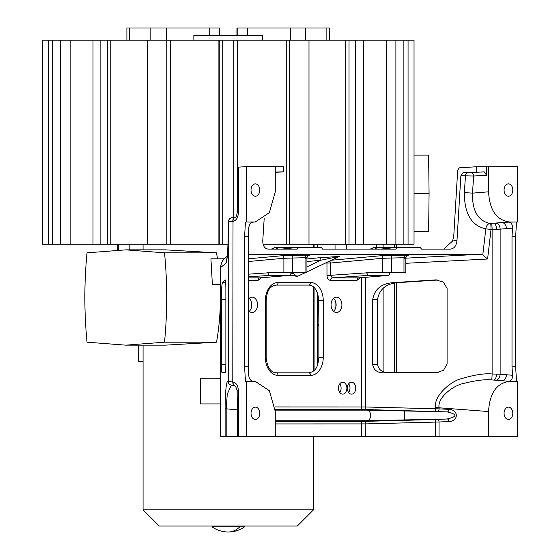 <?xml version="1.0" encoding="UTF-8"?>
<svg xmlns="http://www.w3.org/2000/svg" width="560" height="560" viewBox="0 0 560 560"><rect width="100%" height="100%" fill="white"/><g stroke="black" fill="none" stroke-linecap="round" stroke-linejoin="round"><path stroke-width="0.84" d="M275.268 171.99L283.703 171.857L275.268 172.361M486.64 166.747L476.504 166.747L459.347 167.839L457.688 170.17L453.824 234.955L452.683 240.961L456.988 240.52L460.852 175.826L463.071 172.718L484.232 171.857L486.64 175.259L486.64 166.747L517.475 166.635L517.475 222.019L508.935 222.096C511.343 222.593 512.547 224.595 512.547 228.095L512.008 236.628L515.62 236.628L516.544 222.096M456.988 240.52C456.386 245.791 454.209 248.647 450.464 249.095L421.484 249.095L420.392 247.576L397.418 247.576L396.13 249.095L322.574 249.095L321.475 247.576L298.501 247.576L297.22 249.095L268.24 249.095C264.551 248.647 262.731 245.791 262.773 240.52L264.201 218.288M248.206 254.254L480.445 254.254L482.776 254.968L487.592 259.007L405.846 263.298M460.852 175.826L465.458 175.826L464.359 192.612C464.317 213.633 471.471 225.715 485.821 228.872L491.043 229.411L500.136 229.138L500.136 374.234L492.114 373.982C484.624 373.226 474.362 374.794 461.328 378.686C451.472 380.835 433.65 395.479 435.47 407.512L488.558 411.544L488.558 436.737L517.475 436.737L517.475 381.353L508.942 381.276C511.343 380.779 512.547 378.777 512.547 375.277L512.008 366.744L515.62 366.744L515.62 236.628M281.792 249.095L296.59 247.576L278.754 247.576L275.569 249.095M296.59 247.576L298.501 247.576L296.59 247.576M274.953 247.576L278.754 247.576M380.702 249.095L395.507 247.576L377.664 247.576L374.479 249.095M395.507 247.576L397.418 247.576L396.669 247.576L396.648 244.167L396.648 247.576L395.507 247.576M373.87 247.576L377.664 247.576M307.125 255.731L308.609 255.521C308.105 255.262 307.545 256.053 306.936 257.887L306.936 272.286L267.407 272.286L269.213 275.422L248.206 276.857M406.035 255.731L407.526 255.521C407.015 255.262 406.462 256.053 405.846 257.887L405.846 272.286L366.324 272.286L368.13 275.422L332.304 277.865A2.555 1.806 -90 0 0 330.589 280.413C328.391 280.112 327.187 278.418 326.977 275.317L326.977 263.039A2.555 1.806 90 0 1 327.054 262.297M259.931 277.851L289.807 275.422L291.613 272.286M283.892 272.286L283.892 258.272L305.06 257.705C307.412 257.733 307.538 257.922 305.438 258.272M305.06 272.286L305.06 257.705A2.555 1.806 90 0 1 306.747 255.15C310.03 255.178 310.205 255.374 307.272 255.724M248.206 261.52L283.892 258.272A2.555 1.638 84.8 0 0 282.121 255.724L306.747 255.15M358.848 277.851L388.822 275.422M368.13 275.422L388.717 275.422L390.523 272.286M269.213 275.422L289.912 275.422M360.122 277.746L356.944 280.413L330.589 280.413M366.324 272.874L330.428 275.317L332.304 277.865L358.652 277.865A2.555 1.806 -90 0 0 356.944 280.413M382.802 272.286L382.809 258.272L403.977 257.705C406.322 257.733 406.448 257.922 404.355 258.272M403.977 272.286L403.977 257.705A2.555 1.806 90 0 1 405.657 255.15C408.94 255.178 409.122 255.374 406.189 255.724M326.977 275.317L330.428 275.317L330.428 263.039L382.809 258.272A2.555 1.638 84.8 0 0 381.038 255.724L405.657 255.15M325.5 263.039L330.428 263.039A2.555 1.638 84.8 0 0 329.7 261.037M275.268 423.934L365.358 423.906L439.054 421.995L439.054 436.737L275.268 436.737L275.268 411.544L269.374 390.705L255.311 381.409L245.462 381.276L244.587 366.744L248.206 366.744L248.206 236.628L248.717 228.095C249.158 224.595 250.607 222.593 253.071 222.096L252.735 222.138M261.205 277.746L258.027 280.413L248.206 280.413M290.248 275.352L298.158 276.052M342.664 394.135A5.964 4.221 -90 0 1 338.45 388.171A5.964 4.221 -90 0 1 342.664 382.207A5.964 4.221 -90 0 1 346.885 388.171A5.964 4.221 -90 0 1 342.664 394.135M331.065 304.836A7.672 5.425 -90 0 1 336.483 297.171A7.672 5.425 -90 0 1 341.908 304.836A7.672 5.425 -90 0 1 336.483 312.508A7.672 5.425 -90 0 1 331.065 304.836M248.206 299.551A7.672 5.425 -90 0 1 252.133 297.171A7.672 5.425 -90 0 1 257.558 304.836A7.672 5.425 -90 0 1 252.133 312.508A7.672 5.425 -90 0 1 248.206 310.128M351.547 394.135A5.964 4.221 -90 0 1 347.333 388.171A5.964 4.221 -90 0 1 351.547 382.207A5.964 4.221 -90 0 1 355.768 388.171A5.964 4.221 -90 0 1 351.547 394.135M348.656 383.831A5.964 4.221 -90 0 1 348.656 392.511M318.647 297.29L318.864 324.268M318.864 326.522A8.519 6.027 -90 0 1 318.647 324.268M333.592 298.354A7.672 5.425 -90 0 1 336.126 304.836A7.672 5.425 -90 0 1 333.592 311.325M249.242 298.354A7.672 5.425 -90 0 1 251.769 304.836A7.672 5.425 -90 0 1 249.242 311.325M271.369 249.095L274.631 247.597A2.555 1.778 64.5 0 0 273.784 249.095M370.286 249.095L373.541 247.597A2.555 1.778 64.5 0 0 372.701 249.095M275.268 166.747L283.703 166.747L283.703 171.857M238.35 167.139L238.35 212.898L237.181 212.898L237.664 204.12L237.664 167.188L246.351 166.635L275.268 166.635L275.268 191.821L269.374 212.667L255.311 221.956L252.854 222.124M476.504 166.747L476.504 171.857M365.358 277.326L365.358 406.966L275.037 406.938M225.197 279.881L225.12 279.916C225.547 279.622 225.799 282.45 225.869 288.407L225.869 363.671C225.806 369.46 225.561 372.414 225.148 372.533L221.991 372.533C221.606 372.491 221.382 369.754 221.326 364.329L221.326 299.607C221.431 289.128 221.858 283.472 222.593 282.625L225.246 279.916M238.35 212.898C238.063 217.728 236.285 220.556 233.016 221.382L228.368 221.886L228.263 236.068C228.228 249.564 227.479 258.615 226.009 263.221A12.782 12.74 -130.6 0 1 227.066 258.09M226.009 263.221L220.647 267.505C221.116 263.193 222.474 260.169 224.714 258.44L224.721 258.433C222.019 260.883 220.668 264.012 220.668 267.806L220.668 436.737L225.12 436.737L225.12 408.821C225.085 397.012 225.995 380.303 228.067 381.262A4.263 4.249 126.9 0 0 229.74 384.65M228.263 236.068A12.782 1.477 -179.6 0 1 228.235 235.977L228.368 381.486L232.785 381.969A4.263 3.143 95.2 0 0 235.529 386.211A4.263 3.08 97.5 0 1 233.016 381.99C236.285 382.816 238.063 385.644 238.35 390.474L238.35 436.737L275.268 436.737M232.785 381.969L233.016 221.382A4.263 3.08 -97.5 0 1 235.522 217.161A4.263 3.143 -95.2 0 0 232.785 221.403M238.35 436.737L237.664 436.737L237.664 399.245L237.181 396.536L237.181 390.474L238.35 390.474M512.806 190.064A6.181 4.368 -90 0 1 508.438 196.238A6.181 4.368 -90 0 1 504.07 190.064A6.181 4.368 -90 0 1 508.438 183.883A6.181 4.368 -90 0 1 512.806 190.064M246.351 436.737L246.351 381.353M259.756 413.308A6.181 4.368 -90 0 1 255.388 419.482A6.181 4.368 -90 0 1 251.02 413.308A6.181 4.368 -90 0 1 255.388 407.127A6.181 4.368 -90 0 1 259.756 413.308M488.558 411.544C489.629 392.938 496.748 382.872 509.908 381.353L517.475 381.353M512.806 413.308A6.181 4.368 -90 0 1 508.438 419.482A6.181 4.368 -90 0 1 504.07 413.308A6.181 4.368 -90 0 1 508.438 407.127A6.181 4.368 -90 0 1 512.806 413.308M246.351 166.635L246.351 222.019L253.918 222.019M259.756 190.064A6.181 4.368 -90 0 1 255.388 196.238A6.181 4.368 -90 0 1 251.02 190.064A6.181 4.368 -90 0 1 255.388 183.883A6.181 4.368 -90 0 1 259.756 190.064M488.558 166.635L488.558 191.821C489.629 210.434 496.748 220.5 509.908 222.019L517.475 222.019M252.861 381.248L245.462 381.276M252.742 381.227L253.078 381.276C250.607 380.779 249.151 378.777 248.717 375.277L248.206 366.744M516.544 381.276L515.62 366.744M246.351 222.019L253.071 222.096M244.587 366.744L244.587 236.628L248.206 236.628M244.587 236.628L245.462 222.096M512.008 366.744L512.008 236.628M439.054 436.737L488.558 436.737M220.668 436.737L220.647 267.47M237.664 436.737L225.12 436.737M447.09 288.407L447.09 363.972L443.534 370.265L436.226 372.806L383.628 372.834C377.307 372.785 373.667 370.048 372.708 364.63L372.708 299.607C374.493 289.128 381.402 283.472 393.442 282.625L435.736 279.881L443.338 282.079L447.09 288.407M438.305 372.533L388.458 372.533C382.13 372.491 378.49 369.754 377.538 364.329L377.538 299.607L372.708 299.607M437.857 280.028L398.272 282.625C386.232 283.472 379.316 289.128 377.538 299.607M452.683 240.961L443.674 249.095M463.071 172.718L467.754 172.718A3.409 2.408 90 0 0 465.458 175.826L473.634 176.015A3.409 2.254 86.7 0 0 471.268 172.613L484.232 171.857M464.359 192.612L472.507 193.13C472.108 210.721 477.946 220.829 490.028 223.454L509.908 222.019M495.768 223.188A5.964 4.095 85.2 0 1 500.136 229.138L512.547 228.095M512.547 375.277L500.136 374.234A5.964 4.095 -85.2 0 1 495.768 380.184L491.617 379.932C484.631 379.239 475.076 380.471 462.952 383.621C453.775 385.343 437.276 397.425 439.054 407.512L439.054 408.877L365.358 406.966L365.141 409.521L275.226 409.493M509.908 381.353L495.768 380.184M491.617 223.44A5.964 0.364 88.5 0 1 492.114 229.39L492.114 373.982A5.964 0.364 -88.5 0 1 491.617 379.932M496.573 374.094A5.964 2.443 -86.4 0 1 493.871 380.044L502.096 380.716A5.964 4.095 -85.2 0 0 506.464 374.766M496.573 229.278A5.964 2.443 86.4 0 0 493.871 223.321L502.096 222.656A5.964 4.095 85.2 0 1 506.464 228.606M487.592 259.007L491.043 229.411A5.964 0.364 89.1 0 0 490.616 223.468M339.402 256.424L319.088 257.775A2.555 1.778 -95.6 0 1 320.985 260.197L306.936 261.569M291.592 273.301L293.552 273.259L296.338 276.913L306.061 272.286M339.423 256.396L320.985 260.197L306.936 266.882M275.268 420.756L367.003 420.756L447.181 418.985C457.387 416.647 457.387 414.281 447.181 411.894L365.141 409.521M275.247 410.123L367.003 410.123L447.181 411.894A2.555 1.694 -87.3 0 0 448.938 409.339L439.054 408.877A2.555 1.694 -87.3 0 1 437.297 411.432M435.47 436.737L435.246 419.517L437.297 419.44A2.555 1.694 87.3 0 1 439.054 421.995L448.938 421.54C458.682 421.239 458.864 409.731 448.938 409.339M448.938 421.54A2.555 1.694 87.3 0 0 447.181 418.985L437.297 419.44M225.12 408.821L226.184 408.821L227.269 394.156L231.14 385.49M313.481 286.895L313.481 371.007M313.481 436.737L313.481 509.845L143.066 509.845L143.066 345.156M143.066 244.167L143.066 249.858M313.481 244.167L313.481 247.576M217.497 258.818L216.531 252.826L165.655 249.858L125.776 249.858L87.031 252.826C84.133 282.604 84.133 312.396 87.031 342.195L125.776 345.156L164.521 342.195L216.531 342.195C219.849 323.393 221.039 304.171 220.101 284.522M165.256 345.156L216.531 342.195M220.647 378.238L200.312 378.238L200.312 403.942L220.647 403.942M339.773 383.831A5.964 4.221 -90 0 1 339.773 392.511M143.066 509.845L159.257 526.036L297.29 526.036L313.481 509.845M239.722 526.036L244.461 526.036L244.461 526.89L212.086 526.89L212.086 526.036L239.722 526.036M164.521 342.195C167.419 312.396 167.419 282.604 164.521 252.826L216.531 252.826M164.521 252.826L125.776 249.858M224.308 258.818L210.924 258.818L212.373 284.522L220.647 284.522M289.723 244.167L414.029 244.167L414.029 40.187L286.251 40.187L286.251 244.167L289.723 244.167L289.723 40.187M42.525 244.167L93.009 244.167L93.009 40.187L42.525 40.187L42.525 244.167M286.251 40.187L166.824 40.187L166.824 244.167L93.009 244.167M166.824 244.167L228.081 244.167M263.116 244.167L286.251 244.167M308.994 40.187L308.994 244.167M166.824 40.187L93.009 40.187M329.658 28L329.658 40.187L329.658 28L236.936 28L236.936 35.329L236.936 28M219.611 28L219.611 35.329L219.611 28L126.896 28L126.896 40.187L126.896 28M48.489 244.167L48.489 40.187M52.668 244.167L52.668 40.187M60.655 244.167L60.655 40.187M70.133 244.167L70.133 40.187M100.842 244.167L100.842 40.187M107.52 244.167L107.52 40.187M110.81 244.167L110.81 40.187M147.553 244.167L147.553 40.187M170.303 244.167L170.303 40.187M219.254 40.187L219.254 244.167M222.733 244.167L222.733 40.187M233.814 40.187L233.814 217.336M237.293 206.332L237.293 40.187M414.029 231.812L428.61 231.812L429.079 193.473L428.61 155.127L414.029 155.127M408.058 40.187L408.058 244.167M403.879 40.187L403.879 244.167M395.892 244.167L395.892 40.187M386.421 40.187L386.421 244.167M363.538 40.187L363.538 244.167M355.705 244.167L355.705 40.187M349.027 40.187L349.027 244.167M345.737 244.167L345.737 40.187M414.029 193.473L429.079 193.473M193.858 40.187L193.858 35.329L262.689 35.329L262.689 40.187M248.206 277.865L259.742 277.865A2.555 1.806 -90 0 0 258.027 280.413M138.677 345.156L138.677 361.753L143.066 361.753M467.754 172.718L471.268 172.613M490.028 223.454A5.964 4.235 95.5 0 0 485.821 228.872L482.776 254.968M292.516 272.286L292.516 257.705A2.555 1.806 90 0 1 294.196 255.15M267.407 272.874L248.206 274.183M248.206 258.804L282.121 255.724M391.433 272.286L391.433 257.705A2.555 1.806 90 0 1 393.113 255.15M331.373 260.239L381.038 255.724M275.268 421.379L363.174 421.379A2.555 1.806 90 0 0 361.431 423.934L361.431 436.737M361.431 277.641L361.431 406.938A2.555 1.806 -90 0 0 363.174 409.493M278.04 375.389A17.892 12.656 -90 0 1 265.391 357.497L265.391 300.405A17.892 12.656 -90 0 1 278.04 282.513L310.576 282.513A17.892 12.656 -90 0 1 323.232 300.405L323.232 357.497A17.892 12.656 -90 0 1 310.576 375.389L278.04 375.389A2.555 1.806 90 0 0 276.234 372.834C270.641 372.505 267.274 367.395 266.14 357.497L265.391 357.497M266.14 357.497L266.14 300.405L265.391 300.405M266.14 300.405C266.98 292.831 268.156 286.44 276.234 285.068A2.555 1.806 -90 0 0 278.04 282.513M276.234 285.068L308.77 285.068A2.555 1.806 -90 0 0 310.576 282.513M308.77 285.068C314.363 285.397 317.73 290.507 318.864 300.405L323.232 300.405M318.864 300.405L318.864 357.497L323.232 357.497M318.864 357.497C318.024 365.071 316.848 371.462 308.77 372.834A2.555 1.806 90 0 1 310.576 375.389M363.174 421.379L365.141 421.351L365.358 436.737M222.593 282.625L225.687 282.625M228.067 381.262L228.368 381.486A4.263 4.249 126.9 0 0 230.034 384.867M221.326 299.607L225.869 299.607M225.869 364.609L221.326 364.329M228.368 221.886A4.263 4.249 -126.9 0 1 230.034 218.498A4.263 4.249 -126.9 0 0 228.361 221.886M253.078 381.276L253.918 381.353M435.47 407.512L435.246 411.362M437.227 372.715L435.295 372.834M383.628 372.834L388.458 372.533M372.708 364.63L377.538 364.329M398.272 282.625L393.442 282.625M436.807 279.916L434.742 279.916M486.64 175.259L473.634 176.015L472.507 193.13L488.558 191.821M405.846 258.167L480.445 254.254M319.088 257.775L306.936 258.958M293.517 272.286L293.552 273.259L295.582 272.286M365.141 421.351L435.246 419.517M404.999 420.14A4.711 0.539 -90 0 1 404.474 415.436A4.711 0.539 -90 0 1 404.999 410.732M367.003 420.756A5.32 3.759 -90 0 0 370.636 415.436A5.32 3.759 -90 0 0 367.003 410.123M226.184 436.737L226.184 408.821L237.664 409.878M212.086 526.89A28.189 28.189 0 0 0 228.277 532A28.189 19.936 -90 0 0 239.722 526.89M326.851 40.187L326.851 28M305.732 28L305.732 40.187M290.29 28L290.29 40.187M247.338 28L247.338 35.329M237.195 35.329L237.195 28M219.352 28L219.352 35.329M209.209 28L209.209 35.329M166.257 28L166.257 40.187M150.815 40.187L150.815 28M129.696 28L129.696 40.187M396.648 372.533L396.648 282.779L396.648 372.533M317.261 365.722L317.261 292.18M317.261 247.576L317.261 244.167M335.048 309.421L335.048 300.258M335.048 249.095L335.048 244.167M346.738 244.167L346.738 249.095M376.348 247.576L376.348 244.167M383.117 244.167L383.117 247.576M383.117 288.421L383.117 371.546M394.681 372.533L394.681 283.08M394.681 247.576L394.681 244.167M396.389 244.167L396.389 247.576M396.389 282.807L396.389 372.533M118.265 244.167L118.265 249.97M129.829 249.858L129.829 244.167M358.75 277.858L388.787 275.422M308.77 372.834L276.234 372.834M254.968 221.984L252.413 222.222M229.768 384.671L235.55 386.211L237.181 390.474M237.181 212.898C236.467 216.223 235.914 217.651 235.536 217.161L235.543 217.161C233.296 217.168 231.469 217.609 230.069 218.47L230.027 218.505M230.055 218.484C229.467 218.505 228.9 219.639 228.34 221.886M306.936 271.873L339.262 256.48M254.968 381.388L252.413 381.15M227.318 256.2L224.875 258.293M228.235 235.977L227.682 252.161L226.947 258.727M228.277 532A28.189 28.189 0 0 0 244.461 526.89M165.655 345.156L125.776 345.156M218.904 244.167L218.904 40.187M237.65 204.589L237.65 40.187M314.93 244.167L314.93 247.576M314.93 288.323L314.93 369.579M259.84 277.858L289.877 275.422M117.516 249.998L117.516 244.167"/></g></svg>

